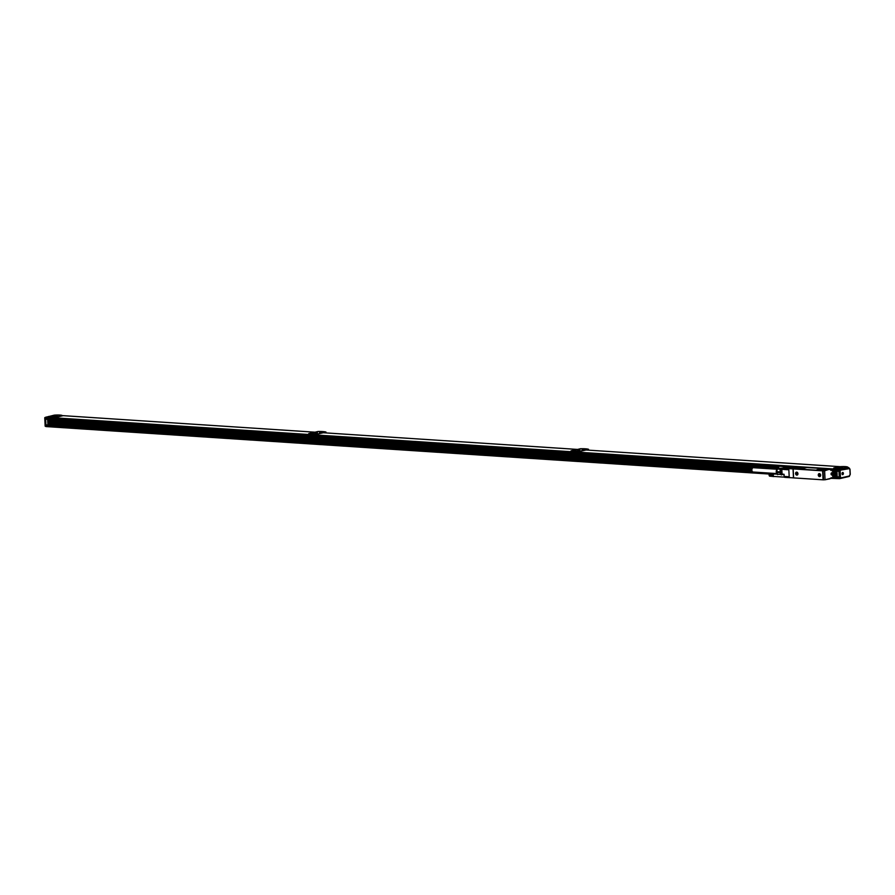 <?xml version="1.0" encoding="UTF-8"?>
<svg xmlns="http://www.w3.org/2000/svg" width="895" height="895" viewBox="0 0 895 895"><rect width="100%" height="100%" fill="white"/><g stroke="black" fill="none" stroke-linecap="round" stroke-linejoin="round"><path stroke-width="1.34" d="M833.748 476.688L832.596 475.905M798.116 467.022L830.247 468.98L824.619 470.792L825.056 479.765L832.63 477.874L833.055 476.151L833.581 476.677M833.446 470.49L833.144 471.217L832.115 470.904L832.82 471.397L833.032 475.782M833.279 470.479L832.585 470.96M830.851 469.774L832.249 469.528L832.965 470.983M831.701 472.761A1.108 0.682 -86.2 0 1 831.679 474.965A1.108 0.682 -86.2 0 1 831.701 472.761M839.186 478.635L831.209 478.355M825.056 479.765L823.064 479.821L822.628 470.848L788.797 468.633L791.448 468.029L789.759 468.029M793.149 468.913L793.596 477.885L823.064 479.821M793.596 477.863L789.245 477.617L788.797 468.633M824.619 470.792L822.628 470.848M797.4 467.112L789.759 467.917M794.592 468.767L822.841 470.625L794.592 468.812M806.473 467.626L801.562 468.779L792.936 468.51L799.503 467L806.473 467.57L801.562 468.835L792.332 468.387M829.419 469.103L822.113 470.423L817.023 469.73L823.646 468.588L829.229 469.193M829.564 469.349L822.113 470.479L816.609 469.953M822.673 470.859L823.12 479.843M818.377 474.328A1.51 1.163 77.1 0 1 820.536 475.894A1.51 1.163 77.1 0 1 818.377 474.328M797.837 474.406A1.51 1.163 77.1 0 1 795.689 472.84A1.51 1.163 77.1 0 1 797.837 474.406M793.037 468.913L793.473 477.896M824.955 479.787L829.945 478.78M796.315 467.112L790.822 466.91M819.775 476.487L819.842 476.464A1.41 1.085 -102.9 0 0 819.171 473.735A1.41 1.085 -102.9 0 0 819.775 476.487A1.41 1.085 -102.9 0 0 819.138 473.746L819.205 473.723M797.109 474.988A1.41 1.085 -102.9 0 0 796.483 472.247L796.449 472.258A1.41 1.085 -102.9 0 0 797.076 474.999A1.41 1.085 -102.9 0 0 796.449 472.258M788.853 469.797L781.827 469.338L782.062 474.149L784.042 474.283L784.154 476.42A1.085 0.671 -86.2 0 0 784.87 477.337L789.714 477.65M791.057 468.119L788.562 467.94L790.755 467.682M791.437 467.537L790.744 467.481M795.04 467.201L787.007 467.078L782.454 468.119L781.592 469.316L782.185 474.372M786.929 467.436L785.653 467.537L786.929 467.436M800.868 467.38L803.9 467.738L797.848 468.074L800.868 467.38L803.844 467.828M824.575 468.935L827.618 469.304L821.554 469.629L824.575 468.935L827.551 469.383M796.315 466.91L790.811 466.552M785.653 467.537L786.985 467.47L785.676 467.514M796.997 467.917L800.868 467.537M820.704 469.472L824.586 469.092M780.239 469.215L777.386 469.025L777.8 468.532L782.185 468.152A1.085 0.906 67.6 0 0 781.592 469.316L781.827 469.271M803.33 467.995L799.962 467.526L799.996 468.208M797.4 468.029L799.962 467.526M827.036 469.551L821.118 469.584M823.68 469.081L823.713 469.763M797.68 467.067L796.83 467.056M796.807 467.134L797.49 467.1M780.876 468.689L780.563 474.07M781.592 469.316L780.116 469.774L780.306 473.824L781.962 474.339M777.095 469.528A2.842 1.756 93.8 0 0 777.017 469.674A2.842 1.756 93.8 0 0 776.782 473.153A2.842 1.756 93.8 0 0 776.838 473.276M777.665 474.652L776.67 472.437L777.207 469.327M776.782 473.153L776.67 472.437L780.25 472.672M781.85 468.286L774.656 468.32L777.677 468.667M769.521 476.073L773.649 476.341L769.454 476.017M769.745 476.174L773.996 476.543M769.666 476.151L773.974 476.565M769.588 476.118L773.705 476.565M769.275 475.771L773.459 476.431M769.331 475.86L773.392 476.353M769.23 475.659A1.085 0.671 93.8 0 1 769.163 474.585A1.085 0.671 -86.2 0 1 769.286 474.26L769.297 475.804L773.403 476.039L769.342 475.916M774.108 476.431A1.219 0.75 -86.2 0 1 773.325 475.827L769.297 475.804M769.241 475.692L773.213 476.062M769.174 475.435L773.123 475.827M769.163 475.446L773.291 475.715A1.219 0.75 -86.2 0 1 773.269 475.603L769.163 475.301L773.101 475.692M773.269 475.603A1.219 0.75 -86.2 0 1 773.258 475.48L769.129 475.2L773.079 475.558M769.141 475.021L773.067 475.424M769.118 475.077L773.258 475.346A1.219 0.75 -86.2 0 1 773.258 475.223L769.152 474.887M769.129 474.954L773.067 475.279M769.174 474.742L773.067 475.144M769.141 474.82L773.269 475.1A1.219 0.75 -86.2 0 1 773.28 474.965L769.197 474.607M769.152 474.697L773.09 474.999M769.23 474.473L773.112 474.865M769.185 474.574L773.314 474.842A1.219 0.75 -86.2 0 1 773.314 474.809A1.219 0.75 -86.2 0 1 773.347 474.73L769.275 474.35M769.219 474.462L773.347 474.73A1.219 0.75 -86.2 0 1 774.298 474.093L774.264 473.981M769.935 473.757L774.298 474.093M784.065 474.686L774.186 473.936M769.857 473.757L774.063 474.026M769.778 473.779L773.929 473.88M769.7 473.802L773.839 473.891M769.633 473.847L773.75 473.925M769.409 474.059L46.126 426.579L773.66 473.97M769.487 473.97L773.582 474.026M769.51 473.914L773.504 474.093M769.286 474.26L773.437 474.507L769.32 474.227A1.085 0.671 -86.2 0 1 769.32 474.227L773.425 474.171M774.768 468.387L777.632 468.723M774.992 468.488L777.565 468.79M774.913 468.465L777.576 468.779L774.846 468.432M774.533 468.074L777.733 468.6M774.611 466.452L778.684 466.821L774.567 466.53A1.085 0.671 -86.2 0 0 774.544 466.575L778.594 467.045A1.219 0.75 -86.2 0 1 778.795 466.631L774.555 466.552A1.085 0.671 -86.2 0 0 774.41 466.899A1.085 0.671 93.8 0 0 774.488 467.962L778.258 468.365M774.488 467.984L778.46 468.376M774.466 466.765L774.499 468.007M774.6 468.23L777.99 468.454M774.466 467.884L778.415 468.264M774.432 467.749L778.381 468.141M48.173 420.091L778.549 468.029A1.219 0.75 -86.2 0 1 778.527 467.906L774.41 467.615L778.348 468.007M774.399 467.481L778.326 467.872M774.376 467.514L778.505 467.783A1.219 0.75 -86.2 0 1 778.505 467.66L774.399 467.335M774.376 467.391L778.314 467.738M774.399 467.201L778.314 467.593M774.376 467.257L778.505 467.537A1.219 0.75 -86.2 0 1 778.516 467.403L774.421 467.056M774.388 467.134L778.326 467.458M774.41 467.011L778.538 467.279A1.219 0.75 -86.2 0 1 778.56 467.156L774.432 466.888L778.337 467.313M774.477 466.787L778.359 467.179M774.667 466.362L778.795 466.631A1.219 0.75 -86.2 0 1 779.545 466.396L779.59 466.351M775.193 466.06L779.545 466.396M789.782 467.022L779.433 466.239M775.115 466.071L779.321 466.34M775.036 466.082L779.176 466.194M774.958 466.116L779.086 466.205M774.88 466.161L778.997 466.239M774.801 466.217L778.918 466.273M774.734 466.284L778.829 466.329M774.522 466.619L45.746 418.77L778.482 466.787M776.916 473.578L753.075 472.012A2.159 1.342 -86.2 0 1 751.878 470.222A2.159 1.342 -86.2 0 1 753.355 467.705L777.207 469.26M776.938 473.6L777.005 473.656A2.45 1.522 -86.2 0 1 776.938 473.6A2.45 1.522 -86.2 0 1 776.256 471.374A2.45 1.522 -86.2 0 1 777.229 469.248A2.45 1.522 -86.2 0 1 777.274 469.215L777.229 469.248M776.961 473.567A2.707 1.678 -86.2 0 1 777.229 469.304M796.874 474.272L796.405 473.489M796.214 473.69L796.639 472.918L797.176 473.723M819.574 475.76L819.104 474.988M818.914 475.189L819.339 474.417L819.865 475.211M785.955 467.481L786.761 467.458L785.955 467.548M797.065 473.746L796.707 474.316M819.708 475.245L819.406 475.804M780.216 471.878L776.636 471.643M831.142 473.399A1.108 0.682 -86.2 0 1 831.086 474.227M782.185 468.152A1.085 0.839 77.1 0 1 782.264 468.13A1.085 1.085 0 0 0 782.085 468.186L780.776 468.723A1.085 1.085 0 0 0 780.116 469.774L780.261 469.696M800.488 478.344L792.959 477.863M823.366 479.854L817.247 479.44M831.254 478.12L831.958 478.031M839.253 477.08L839.476 478.59M46.126 426.579L46.249 424.991L752.18 471.329M46.484 418.826L774.421 466.877M45.746 418.77L45.701 417.227L48.856 416.499L57.112 417.036L63.142 415.66L314.872 432.184L308.708 433.594L317.177 434.153L323.341 432.744L577.197 449.402L571.021 450.823L579.915 451.404L586.08 449.995L839.723 466.642L833.704 468.018L841.971 469.002M841.96 468.566L838.794 469.293L45.701 417.227M838.939 470.826L838.794 469.293M839.241 477.046L832.742 476.621L839.174 477.091M837.161 476.218L833.558 475.983M751.934 470.625L48.386 424.431M837.161 476.106L833.368 475.849M751.912 470.501L48.386 424.319M837.149 475.95L833.088 475.681M751.889 470.345L48.375 424.163M837.071 474.227L832.999 473.97M752.147 468.656L48.296 422.451M837.049 473.88L832.988 473.612L837.049 473.869M48.229 422.082L752.348 468.309L48.274 422.093L47.905 425.002L47.636 419.341L48.274 422.093M47.905 425.002L45.79 424.868L45.511 419.196L48.129 419.229M837.038 473.69L832.976 473.421M752.482 468.13L48.218 421.903M837.038 473.634L832.976 473.365M752.527 468.085L48.263 421.847M837.015 473.075L832.943 472.806M777.307 469.148L48.24 421.288M837.205 471.094L833.435 470.837M774.399 466.966L48.14 419.285M838.962 471.117L833.446 470.759M838.962 471.139L836.914 471.162L837.194 476.822L839.241 476.957M837.049 473.768L832.976 473.5M752.415 468.208L48.252 421.981M45.544 417.573L45.992 426.445M45.511 419.196L47.636 419.341M839.723 466.642L834.14 468.051M62.56 415.795A6.925 0.996 -2.8 0 0 62.549 415.783L62.27 415.537A6.645 0.951 -2.8 0 0 54.304 415.135L48.677 416.544M56.709 417.014L62.348 415.66M56.709 416.958L48.666 416.421M838.883 469.707L839.32 478.579L840.483 478.019L839.745 478.612L838.883 469.707L842.184 468.521L834.14 467.995M850.127 474.328L849.881 469.372L848.997 468.063L849.288 468.633L840.092 470.222L839.309 469.741L848.628 467.604L848.941 468.197L848.091 467.436A6.925 0.996 -2.8 0 0 848.024 467.358L847.744 467.1A6.645 0.951 -2.8 0 0 839.778 466.698M588.418 450.14L588.496 449.256A10.706 1.533 -2.8 0 0 580.452 448.731L571.614 450.856M579.658 451.382L588.496 449.256M579.658 451.281L571.614 450.756M325.881 432.911L325.97 432.028A10.706 1.533 -2.8 0 0 317.926 431.491L309.088 433.627M317.132 434.153L325.97 432.028M317.121 434.053L309.077 433.516M838.962 471.296L836.914 471.162M45.544 417.45L44.884 418.01L45.802 426.49M45.265 425.819L45.365 417.607M59.573 415.459L61.453 415.548L59.573 415.459M50.791 416.097L52.671 416.186L50.791 416.097M57.593 416.186L52.771 416.186L57.593 416.186M848.102 467.593L842.206 468.946M842.184 468.521L847.822 467.224A6.645 0.951 -2.8 0 0 847.744 467.1M845.048 467.033L846.927 467.112L845.048 467.033M836.266 467.671L838.145 467.749L836.266 467.671M843.068 467.761L838.246 467.749L843.068 467.761M585.173 449.145L582.768 449.145L585.173 449.145M578.025 450.196L579.904 450.286L578.025 450.196M583.853 450.095L581.974 450.006L583.853 450.095M578.136 449.48L580.016 449.57L578.136 449.48M322.647 431.916L320.231 431.905L322.647 431.916M315.487 432.967L317.367 433.046L315.487 432.967M321.327 432.867L319.448 432.777L321.327 432.867M315.611 432.251L317.49 432.341L315.611 432.251M840.092 470.222L840.483 478.019L849.321 475.995L839.957 478.556M842.989 472.526A1.119 0.694 -86.2 0 1 842.419 474.618A1.119 0.694 -86.2 0 1 842.989 472.526M59.875 415.817L60.502 415.783M51.037 416.455L51.72 416.421M845.294 467.38L845.976 467.347M836.512 468.018L837.194 467.984M578.26 450.554L578.942 450.521M583.037 450.151L583.618 450.017M578.383 449.838L579.065 449.805M315.734 433.314L316.416 433.281M830.773 469.383L830.817 470.39M823.098 470.882L823.534 479.865M833.581 476.576L832.764 476.52M789.2 476.755L784.154 476.42M789.144 468.555L782.454 468.119A1.085 0.839 77.1 0 0 782.264 468.13L786.817 467.089A1.085 0.839 77.1 0 1 787.007 467.078L788.998 467.201M782.062 474.149L784.054 474.495L782.062 474.149M782.342 468.119L786.739 467.112A1.085 0.839 77.1 0 1 786.817 467.089L787.074 467.078M831.321 469.26L832.249 469.528L830.84 469.629M830.045 469.327L830.84 469.472M796.595 467.134L797.915 467.045M829.889 469.405L830.952 469.338L830.873 470.367M831.265 478.187L830.325 478.277M830.817 478.445L831.802 478.333M839.074 478.411L832.227 477.964M769.577 473.847L45.969 426.344M839.018 477.393L832.753 476.99M752.46 471.721L45.925 425.326M752.203 471.385L46.081 425.024M837.105 475.077L833.044 474.82M751.912 469.495L48.33 423.301M837.049 473.958L832.988 473.69L837.049 473.958M752.292 468.387L48.274 422.171L752.292 468.387M837.026 473.489L832.965 473.22M752.661 467.951L48.252 421.713M836.948 471.878L832.887 471.609M838.682 470.613L832.417 470.199M774.544 466.575L45.589 418.547M838.637 469.595L830.247 469.047M798.429 466.955L796.886 466.854M791.146 466.474L45.544 417.529M849.142 468.085A1.41 0.873 -86.2 0 1 849.735 468.846M850.138 474.428L849.624 475.402M61.073 415.705L59.148 415.795M52.29 416.343L50.366 416.432M846.547 467.268L844.623 467.369M837.765 467.906L835.84 468.007M579.512 450.442L577.599 450.532M584.29 450.04L582.376 450.129M579.636 449.726L577.722 449.827M316.987 433.202L315.074 433.303M321.764 432.8L319.839 432.889M317.098 432.498L315.185 432.587M831.231 477.65L831.265 478.333M830.974 469.707L829.9 469.562M798.027 467.134L796.438 467.212M780.697 474.059L781.369 474.965M784.389 477.136L773.929 476.453M795.107 467.19L790.453 466.888M789.826 477.673L784.747 477.348M832.876 471.374L833.088 475.748M839.219 478.646L831.914 478.165M44.75 417.73L45.164 426.21M45.544 417.428L44.862 417.585M849.321 476.341L849.624 475.737M839.846 478.601L849.154 476.464M849.019 468.063L850.004 469.316L850.25 474.372L849.523 475.838M59.081 415.828L61.196 415.828M50.31 416.466L52.413 416.466M844.556 467.391L846.67 467.391M835.785 468.029L837.888 468.029M577.532 450.565L579.647 450.565M582.309 450.151L584.424 450.163M577.655 449.849L579.759 449.849M315.006 433.325L317.11 433.337M319.783 432.923L321.887 432.923M315.118 432.609L317.233 432.621"/></g></svg>
